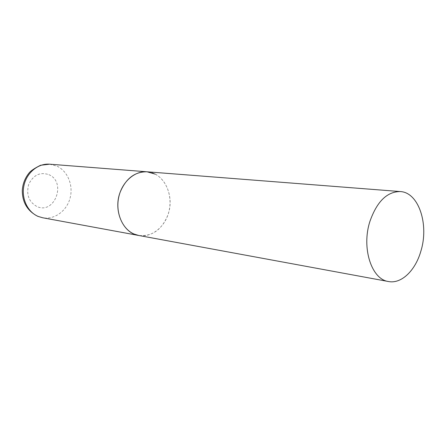 <?xml version="1.0" encoding="UTF-8"?>
<svg xmlns="http://www.w3.org/2000/svg" width="446" height="446" viewBox="0 0 446 446"><rect width="100%" height="100%" fill="white"/><g stroke="black" fill="none" stroke-linecap="round" stroke-linejoin="round"><path stroke-width="0.33" stroke-dasharray="2.23 1.67" d="M155.08 174.074C166.843 180.028 172.808 197.048 168.778 212.106C164.869 227.198 151.534 237.863 138.706 235.471C152.119 236.67 161.859 229.824 167.913 214.933C175.038 196.023 164.139 172.608 147.035 171.794M49.601 164.189L57.01 166.157C67.876 171.247 73.573 185.692 70 198.392C66.549 211.125 54.362 219.95 42.593 217.748M48.882 174.665C66.794 182.029 54.674 214.866 36.946 206.548C28.756 201.86 26.024 194.428 28.756 184.265C33.372 174.983 40.084 171.782 48.882 174.665M37.938 216.377L37.576 216.221"/><path stroke-width="0.67" d="M388.494 281.526C401.394 284.13 415.382 270.516 420.846 251.232C429.236 224.633 418.766 192.354 400.263 191.557C387.044 191.602 376.937 201.536 369.935 221.355C361.266 247.909 371.551 279.447 388.494 281.526L42.593 217.748L38.233 216.449C27.568 212.079 21.107 198.303 23.978 185.436C26.754 172.546 38.25 163.214 49.601 164.189L147.035 171.794C134.882 171.626 125.911 178.445 120.136 192.248C113.022 210.702 123.068 233.269 138.706 235.471L133.951 234.005C122.338 229.01 115.375 212.692 118.697 197.322C121.909 181.923 134.659 170.712 147.035 171.794L155.08 174.074M42.593 217.748L37.938 216.377M37.576 216.221C27.323 210.863 22.233 202.205 22.3 190.252C22.763 183.88 24.943 178.222 28.851 173.277C30.451 171.03 34.348 168.359 40.541 165.271L49.601 164.189M147.035 171.794L400.263 191.557"/></g></svg>
